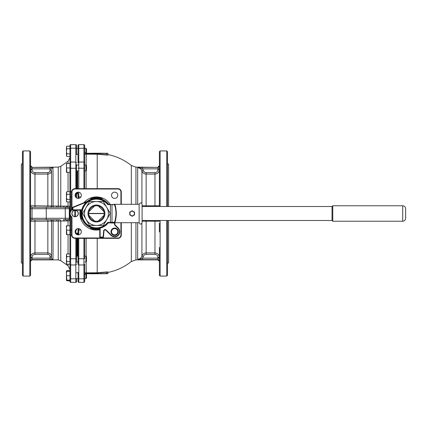<?xml version="1.0" encoding="UTF-8"?>
<svg xmlns="http://www.w3.org/2000/svg" width="427" height="427" viewBox="0 0 427 427"><rect width="100%" height="100%" fill="white"/><g stroke="black" fill="none" stroke-linecap="round" stroke-linejoin="round"><path stroke-width="0.64" d="M132.151 216.265L134.542 214.882L134.542 212.118L132.151 210.735L129.755 212.118L129.755 214.882L132.151 216.265M114.479 204.298L139.143 204.298L139.143 222.702C140.125 224.602 141.107 224.602 142.09 222.702L142.09 204.298L142.09 220.492L332.03 220.492L332.03 206.508L142.09 206.508M113.657 204.666L111.991 204.666L111.991 222.334L113.657 222.334C114.778 222.835 115.568 219.894 116.027 213.5C115.568 207.106 114.778 204.165 113.657 204.666A0.368 0.358 -90 0 1 114.014 204.298C115.135 203.775 115.92 206.844 116.379 213.5C115.92 220.156 115.135 223.225 114.014 222.702L139.143 222.702M69.937 261.602L69.937 256.499L66.836 256.499L66.441 259.05L66.836 261.602L69.937 261.602M69.937 212.214L69.937 191.728L66.836 191.728L66.441 193.004L66.836 194.28L69.937 194.28M66.836 234.588L66.441 234.588L66.441 225.755L66.836 225.755L66.441 227.965L66.836 234.588L69.937 234.588L69.937 253.948L66.836 253.948L66.441 255.223L66.836 256.499M66.836 261.602L66.441 262.877L66.836 264.153L69.937 264.153L69.937 270.622L66.836 270.622L66.532 271.305M76.566 279.044L76.566 281.601A0.737 0.737 0 0 1 75.83 282.338L70.674 282.338A0.737 0.737 0 0 1 69.937 281.601L69.937 214.786M69.937 264.196L70.674 264.975L70.674 278.815L75.83 278.815L75.83 238.346M75.83 188.654L75.83 168.27L70.674 168.27L70.674 191.75A0.737 0.689 180 0 0 69.937 192.438L69.937 162.804M76.566 164.63L76.566 168.174L75.83 168.27L75.83 148.185L70.674 148.185L70.674 162.025L69.937 162.762L69.937 145.399A0.737 0.737 0 0 1 70.674 144.662L75.83 144.662L70.674 144.662A0.737 0.737 0 0 0 69.937 145.399M66.836 156.378L66.441 155.695L66.441 146.861L66.836 146.178L66.441 147.454L66.836 148.724L66.441 151.275L66.836 153.827L66.441 155.102L66.836 156.378L69.937 156.378L69.937 157.6L68.058 161.219L68.058 163.53M69.937 234.588L69.937 234.562A0.737 0.689 180 0 0 70.674 235.25L70.674 258.73L76.566 258.826L76.566 262.37M167.485 263.464L168.59 262.824L168.59 220.492M168.59 206.508L168.59 164.176L167.485 163.536M22.455 163.536L21.35 164.176L21.35 262.824L22.455 263.464M88.944 211.632A7.729 7.729 0 0 0 88.715 213.404L104.172 213.404A7.729 7.729 0 0 0 103.942 211.632L98.311 206.001A7.729 7.729 0 0 0 94.575 206.001L88.944 211.632A7.729 7.729 0 0 1 94.575 206.001L95.483 205.088A8.465 8.465 0 0 1 97.404 205.088L98.311 206.001A7.729 7.729 0 0 1 103.942 211.632L104.855 212.539A8.465 8.465 0 0 1 104.855 214.461L103.942 215.368A7.729 7.729 0 0 0 104.172 213.596L88.715 213.596A7.729 7.729 0 0 0 88.944 215.368L94.575 220.999A7.729 7.729 0 0 0 98.311 220.999L103.942 215.368A7.729 7.729 0 0 1 98.311 220.999L97.404 221.912A8.465 8.465 0 0 1 95.483 221.912L94.575 220.999A7.729 7.729 0 0 1 88.944 215.368L88.031 214.461A8.465 8.465 0 0 1 95.483 205.088L94.575 206.001M88.944 215.368L88.031 214.461A8.465 8.465 0 0 0 95.483 221.912L94.575 220.999M98.311 220.999L97.404 221.912A8.465 8.465 0 0 0 104.855 214.461L103.942 215.368M103.942 211.632L104.855 212.539A8.465 8.465 0 0 0 97.404 205.088L98.311 206.001M108.111 222.334L114.014 222.702L108.111 222.702L108.111 222.334A0.737 0.737 0 0 0 107.545 222.606A14.358 14.358 0 0 1 86.633 223.978A14.358 14.358 0 0 1 86.633 203.022A14.358 14.358 0 0 1 107.545 204.394A0.737 0.737 0 0 0 108.111 204.666L108.111 204.298L110.39 204.298L110.39 204.666L108.111 204.666M74.816 216.708A3.219 3.219 0 0 0 75.371 216.708L75.371 210.292A3.219 3.219 0 0 1 78.312 213.5A3.219 3.219 0 0 1 75.371 216.708L75.371 216.596A3.112 3.112 0 0 0 75.371 210.404L75.371 210.292A3.219 3.219 0 0 0 74.816 210.292L74.816 216.708A3.219 3.219 0 0 1 71.875 213.5A3.219 3.219 0 0 1 74.816 210.292L74.816 210.404A3.112 3.112 0 0 0 74.816 216.596L74.816 216.708A3.219 3.219 0 0 1 71.875 213.5A3.219 3.219 0 0 1 74.816 210.292M101.642 153.202L102.106 153.202L101.642 153.277M101.984 153.277L100.639 153.277M95.002 153.277L93.235 153.277M99.197 153.277L97.463 153.277M101.114 153.277L99.619 153.277M86.505 153.277L107.668 153.277L107.855 154.905L107.855 153.464L87.241 153.464L87.241 154.051L97.217 154.051L107.855 154.905L106.98 155.108M91.954 273.723L94.415 273.723M86.975 272.954L87.241 273.536L107.855 273.536L107.855 272.095L107.668 273.723L86.505 273.723M97.217 188.654L97.217 154.232L106.35 155.012L97.217 154.232L86.024 154.152M86.024 272.848L97.217 272.768L108.004 271.919L108.004 272.421L107.855 272.095L97.217 272.949L87.241 272.949L85.768 273.312M106.382 273.723L106.35 271.988L97.217 272.768L97.217 238.346M85.95 272.778L86.505 273.328L86.505 278.116L85.95 278.666L85.95 272.778L84.663 272.778L84.663 264.196M166.749 206.508L166.749 150.923L167.485 151.66L167.485 206.508M167.485 220.492L167.485 275.34L166.749 276.077L160.125 276.077L159.388 275.34L159.388 247.473M167.485 261.602L167.485 256.237M167.485 231.898L167.485 223.209M167.485 179.452L167.485 170.763M167.485 165.398L167.485 156.709M159.388 169.636C159.138 172.321 157.664 173.805 154.969 174.077L146.135 174.077C144.038 173.954 142.634 172.908 141.913 170.928C141.209 168.932 139.805 167.864 137.686 167.726L142.527 168.846L143.323 170.506C143.798 171.835 144.737 172.545 146.135 172.631L154.969 172.631C156.773 172.439 157.755 171.44 157.915 169.636L159.388 169.636L159.388 203.866M159.388 223.134L159.388 231.968M159.388 206.508L159.388 151.66L160.125 150.923L160.125 206.508M159.388 261.078A1.473 1.462 -0 0 0 157.915 259.616L142.527 259.616L142.527 258.154L157.915 258.154L157.915 259.883L159.388 261.356L159.388 258.154L157.915 258.154L157.915 257.364C157.75 255.554 156.768 254.556 154.969 254.369L146.135 254.369C144.732 254.46 143.792 255.165 143.323 256.494L142.527 258.154L137.686 259.274C139.805 259.136 141.209 258.068 141.913 256.072C142.629 254.097 144.038 253.051 146.135 252.923L154.969 252.923C157.659 253.19 159.132 254.673 159.388 257.364L157.915 257.364M32.169 207.244L50.06 207.244A1.473 1.473 0 0 0 51.534 205.771L51.534 170.384C51.325 172.62 50.098 173.848 47.856 174.077L34.971 174.077C32.281 173.81 30.808 172.327 30.552 169.636L30.744 170.923M68.058 225.755L68.058 221.047A1.473 0.849 90 0 0 67.269 219.756L68.902 219.547A1.473 1.324 0 0 1 69.937 220.812L60.773 221.037A1.473 0.854 90 0 0 59.929 219.756L32.025 219.756A1.473 1.473 0 0 0 30.552 221.229L30.552 218.288L46.244 218.288L46.244 208.712L32.025 208.712L32.025 219.756M58.237 219.756L58.237 259.883L60.773 260.678L60.773 221.037L30.552 221.229M50.658 259.611L53.007 259.2A1.473 1.452 -0 0 1 51.534 257.737L51.534 221.229A1.473 1.473 0 0 0 50.06 219.756L50.573 219.756L50.06 219.756M32.025 207.244A1.473 1.473 0 0 1 30.552 205.771A1.473 1.473 0 0 0 32.025 207.244L32.025 208.712L30.552 208.712L30.552 205.771L69.937 206.188A1.473 1.324 0 0 1 68.902 207.453L63.212 207.244A1.473 0.849 90 0 0 64.055 205.953M141.913 205.846L159.388 205.771A1.473 1.473 0 0 1 159.191 206.508M159.388 221.229A1.473 1.473 0 0 0 159.191 220.492A1.473 1.473 0 0 1 159.388 221.229L141.913 221.154M30.552 257.364C30.803 254.679 32.276 253.195 34.971 252.923L47.856 252.923C50.092 253.147 51.32 254.375 51.534 256.616L51.534 250.313L51.534 257.737L50.06 258.154L50.06 256.616C49.938 255.261 49.201 254.513 47.856 254.369L34.971 254.369C33.167 254.561 32.185 255.559 32.025 257.364L30.552 257.364M30.888 171.328L31.294 172.097M31.844 172.77L32.511 173.325M33.274 173.736L34.368 174.035M137.686 204.298L137.686 167.726L142.527 167.384L142.527 168.846L159.388 168.846M142.335 167.384L138.711 167.587M159.202 170.923L159.303 170.501M75.093 231.722A3.128 3.128 0 0 0 79.785 234.428A3.128 3.128 0 0 0 79.785 229.011A3.128 3.128 0 0 0 75.093 231.722M78.221 192.15A3.128 3.128 0 0 0 75.515 196.842A3.128 3.128 0 0 0 80.933 196.842A3.128 3.128 0 0 0 78.221 192.15M117.793 195.278A3.128 3.128 0 0 0 113.096 192.572A3.128 3.128 0 0 0 113.096 197.989A3.128 3.128 0 0 0 117.793 195.278M114.666 234.85A3.128 3.128 0 0 0 117.372 230.158A3.128 3.128 0 0 0 111.954 230.158A3.128 3.128 0 0 0 114.666 234.85M80.212 210.185A16.562 16.562 0 0 0 99.758 229.731M110.214 204.298A16.562 16.562 0 0 0 83.852 202.734M121.289 222.702L121.289 235.031A3.315 3.315 0 0 1 117.975 238.346L74.906 238.346A3.315 3.315 0 0 1 71.597 235.031L71.597 217.359L71.966 217.359A0.737 0.737 0 0 0 71.693 216.788A4.233 4.233 0 0 1 71.693 210.212A0.737 0.737 0 0 0 71.966 209.641L71.597 209.641L71.597 191.969A3.315 3.315 0 0 1 74.906 188.654L117.975 188.654A3.315 3.315 0 0 1 121.289 191.969L121.289 204.298M84.663 148.334L84.663 154.222L85.95 154.222L85.95 148.334L84.663 148.334M84.663 165.003L84.663 170.896L85.95 170.896L85.95 165.003L84.663 165.003M84.663 145.399A0.737 0.737 0 0 0 83.927 144.662L78.776 144.662L83.927 144.662A0.737 0.737 0 0 1 84.663 145.399L84.663 188.654M84.663 263.998L84.663 281.601A0.737 0.737 0 0 1 83.927 282.338L78.776 282.338A0.737 0.737 0 0 1 78.04 281.601L78.04 272.405M84.663 238.346L84.663 258.826L83.927 258.73L83.927 238.346M78.04 147.955L78.04 162.804M78.04 255.73L78.04 262.37M78.04 264.196L78.04 238.346M78.04 234.845L78.04 228.594M78.04 198.406L78.04 193.885M78.04 163.002L78.04 145.399A0.737 0.737 0 0 1 78.776 144.662L78.776 188.654M76.566 171.27L76.566 167.95M76.566 151.275L76.566 147.955M76.566 259.05L76.566 255.73M76.566 233.494L76.566 234.375M76.566 263.998L75.83 264.975L70.674 264.975L70.674 258.73L69.937 258.826M76.566 145.399A0.737 0.737 0 0 0 75.83 144.662A0.737 0.737 0 0 1 76.566 145.399L76.566 154.595M76.566 162.804L75.83 162.025L70.674 162.025L70.674 168.27L69.937 168.174M76.566 168.174L76.566 188.654M76.566 192.625L76.566 197.936M76.566 229.064L76.566 230.1L75.83 230.1L75.83 229.705M76.566 238.346L76.566 258.826M138.732 259.419L139.64 259.509M140.029 259.536L142.335 259.616M142.527 259.616L137.686 259.274L137.686 222.702M77.303 256.104L77.303 238.346M77.303 234.711L77.303 233.115M77.303 193.885L77.303 192.289M77.303 188.654L77.303 170.896M101.781 198.406L101.962 197.882L102.843 198.219A1.105 1.105 0 0 1 101.781 198.406A16.012 16.012 0 0 0 91.106 198.406L90.919 197.882L90.044 198.219A1.105 1.105 0 0 0 91.106 198.406M81.349 218.837A1.105 1.105 0 0 1 81.162 219.9L80.826 219.019L81.349 218.837A16.012 16.012 0 0 1 80.778 210.185M91.106 228.594L90.919 229.118L90.044 228.781A1.105 1.105 0 0 1 91.106 228.594A16.012 16.012 0 0 0 99.758 229.166M71.597 209.641A0.368 0.368 0 0 1 71.458 209.924A4.601 4.601 0 0 0 71.458 217.076A0.368 0.368 0 0 1 71.597 217.359A0.368 0.368 0 0 0 71.458 217.076A4.601 4.601 0 0 1 71.458 209.924A0.368 0.368 0 0 0 71.597 209.641M78.04 145.399A0.737 0.737 0 0 1 78.776 144.662M52.991 167.758L50.114 167.384M23.191 276.077L22.455 275.34L22.455 151.66L23.191 150.923L23.191 276.077L29.815 276.077L29.815 150.923L30.552 151.66L30.552 275.34L30.552 258.154L50.06 258.154L50.06 259.616L32.025 259.616L30.552 261.356M30.552 270.36L30.552 265.946M68.058 161.219L60.773 166.322L60.773 205.963A1.473 0.854 90 0 1 59.929 207.244L58.237 207.244L58.237 167.117L32.025 167.384A1.473 1.462 180 0 1 30.552 165.922L30.552 162.063M30.552 169.636L32.025 169.636C32.19 171.446 33.173 172.444 34.971 172.631L47.856 172.631C49.206 172.487 49.943 171.739 50.06 170.384L50.06 168.846L30.552 168.846L30.552 151.66M30.744 256.077L30.637 256.499M51.79 205.905A1.473 1.222 90 0 1 50.573 207.244L63.212 207.244M51.379 171.451L51.464 171.104M50.06 170.384L51.534 170.384M32.025 169.636L32.025 167.384L50.06 167.384L50.06 168.846L51.534 169.263A1.473 1.452 0 0 1 53.007 167.811L53.097 207.314M141.913 203.599L141.913 170.928L143.323 170.506M51.534 256.616L50.06 256.616M143.323 256.494L141.913 256.072L141.913 223.401M68.902 219.547L69.313 218.288L69.313 208.712L68.902 207.453M64.055 221.047A1.473 0.849 90 0 0 63.212 219.756L67.269 219.756M68.058 201.928L68.058 205.953A1.473 0.849 -90 0 1 67.269 207.244M56.577 207.244L56.577 206.006M56.577 220.994L56.577 219.756M53.007 259.189L53.097 219.686M51.79 221.095A1.473 1.222 90 0 0 50.573 219.756M86.467 154.014L87.241 154.232M85.768 153.688L86.259 153.987L86.137 165.19M107.193 272.042L107.743 272.036M106.382 153.277L106.35 155.012M86.137 261.81L86.259 273.013M90.455 273.723L89.238 273.723M90.455 273.798L91.357 273.723M92.232 273.798L93.177 273.798M94.415 273.798L96.278 273.723M96.278 273.798L97.388 273.723M97.895 273.723L100.404 273.723M91.042 273.798L92.04 273.798M97.217 273.798L98.295 273.798M100.404 273.798L101.888 273.723M102.186 273.723L104.434 273.723M100.905 153.202L100.254 153.202M98.333 153.202L97.644 153.202M97.1 153.277L96.144 153.277M96.144 153.202L95.36 153.277M94.116 153.202L93.47 153.202M105.314 153.277L106.451 153.277M103.708 153.277L104.893 153.277M103.708 153.202L103.318 153.277M102.283 153.277L103.185 153.277M101.3 153.202L100.639 153.202M99.619 153.202L98.717 153.202M97.73 153.202L96.918 153.202M95.632 153.202L94.853 153.202M93.235 153.202L92.248 153.277M92.035 153.277L90.449 153.277M89.339 153.277L90.236 153.277M89.158 153.277L87.572 153.277M87.108 201.405A15.276 15.276 0 0 1 108.634 204.298M99.683 228.429A15.276 15.276 0 0 1 81.514 210.26M114.847 222.462L114.847 224.463A0.368 0.368 0 0 0 114.954 224.725L118.306 228.077A5.156 5.156 0 0 1 118.306 235.362A5.156 5.156 0 0 1 111.02 235.362L105.885 230.233A1.105 1.105 0 0 0 104.007 230.916L103.467 237.092A0.368 0.368 0 0 1 103.099 237.428L100.126 237.428A0.368 0.368 0 0 1 99.758 237.06L99.758 228.744A0.737 0.737 0 0 0 98.899 228.018L99.966 228.173L99.881 227.815M114.698 222.702A0.326 0.288 180 0 1 114.537 222.75L114.847 223.07L114.847 222.702M82.128 210.063L81.77 209.977L81.925 211.045A0.737 0.737 0 0 0 81.199 210.185L72.884 210.185A0.368 0.368 0 0 1 72.515 209.817L72.515 207.613A0.368 0.368 0 0 1 72.745 207.271L90.876 199.868L86.708 201.966L72.884 207.613L72.884 209.817L81.199 209.817A1.105 1.105 0 0 1 81.77 209.977A15.094 15.094 0 0 1 86.708 201.966L86.943 202.249M108.111 222.702L108.111 223.07A15.094 15.094 0 0 1 99.966 228.173A1.105 1.105 0 0 1 100.126 228.744L100.126 237.06L103.099 237.06L103.638 230.884A1.473 1.473 0 0 1 106.147 229.972L111.282 235.106A4.788 4.788 0 0 0 118.049 235.106A4.788 4.788 0 0 0 118.049 228.338L114.698 224.986L114.954 224.725A0.368 0.368 0 0 1 114.847 224.463L114.479 224.463L114.479 223.07L107.828 222.835A0.368 0.368 0 0 1 108.111 222.702A0.368 0.368 0 0 0 107.828 222.835A14.726 14.726 0 0 1 86.377 224.25A14.726 14.726 0 0 1 86.377 202.75A14.726 14.726 0 0 1 107.828 204.165A0.368 0.368 0 0 0 108.111 204.298M72.745 207.271L72.884 207.613L72.515 207.613A0.368 0.368 0 0 1 72.745 207.271M114.666 235.031A3.315 3.315 0 0 0 117.975 231.722A3.315 3.315 0 0 0 114.666 228.408A3.315 3.315 0 0 0 111.351 231.722A3.315 3.315 0 0 0 114.666 235.031A3.315 3.315 0 0 0 117.975 231.722A3.315 3.315 0 0 0 114.666 228.408A3.315 3.315 0 0 0 111.351 231.722A3.315 3.315 0 0 0 114.666 235.031M332.03 220.492L332.766 221.229L402.704 221.229C404.492 221.058 405.474 220.076 405.65 218.288L405.65 208.712C405.474 206.924 404.492 205.942 402.704 205.771L332.766 205.771L332.03 206.508M86.083 219.483A11.961 11.961 0 0 0 106.803 219.483A11.961 11.961 0 0 0 96.443 201.539A11.961 11.961 0 0 0 86.083 219.483L89.537 225.461L103.35 225.461L110.257 213.5L103.35 201.539L89.537 201.539L82.63 213.5L86.083 219.483M66.836 194.28L66.441 196.826L66.836 199.377L66.441 200.653L66.836 201.928L69.937 201.928M66.836 199.377L69.937 199.377M66.836 201.928L66.441 201.245L66.441 192.412L66.836 191.728M78.413 193.885L76.187 193.885M66.836 172.369L66.441 172.369L66.441 163.53L66.836 163.53L66.441 165.74L66.836 172.369L69.937 172.369M66.836 167.95L69.937 167.95M66.836 163.53L69.937 163.53M66.836 153.827L69.937 153.827M66.836 148.724L69.937 148.724M66.836 146.178L69.937 146.178M66.532 280.139L66.836 280.822L69.937 280.822M66.441 271.898L66.441 271.305L66.836 271.305L66.441 273.515L66.836 280.139L69.937 280.139M66.836 280.139L66.441 280.139L66.441 271.305L66.836 270.622M66.836 275.725L69.937 275.725M66.836 271.305L69.937 271.305M66.836 230.174L69.937 230.174M66.836 225.755L69.937 225.755M66.441 147.454L66.441 149.066M66.836 264.153L66.441 263.47L66.441 254.631L66.836 253.948M78.413 165.003L76.187 165.003M85.95 165.003L86.505 165.559L86.505 170.341L85.95 170.896M78.413 148.334L76.187 148.334L78.413 148.334M86.505 148.884L85.95 148.334L86.505 148.884L86.505 153.672L85.95 154.222M78.413 272.778L76.187 272.778L78.413 272.778M78.413 256.104L76.187 256.104M85.95 256.104L86.505 256.659L86.505 261.441L85.95 261.997L85.95 256.104L84.663 256.104M132.151 215.784A2.284 2.284 0 0 0 134.126 212.358A2.284 2.284 0 0 0 130.171 212.358A2.284 2.284 0 0 0 132.151 215.784M112.344 222.702A0.368 0.358 -90 0 1 111.991 222.334L110.39 222.334L110.39 204.666L111.991 204.666A0.368 0.358 -90 0 1 112.344 204.298M114.666 235.4A3.683 3.683 0 0 1 111.474 229.881A3.683 3.683 0 0 1 117.852 229.881A3.683 3.683 0 0 1 114.666 235.4M114.479 224.463A0.737 0.737 0 0 0 114.698 224.986A0.737 0.737 0 0 1 114.479 224.463M107.545 222.606L107.828 222.835A14.726 14.726 0 0 1 86.377 224.25A14.726 14.726 0 0 1 86.377 202.75A14.726 14.726 0 0 1 107.828 204.165L107.545 204.394M86.137 170.709L86.137 188.654M131.329 204.298L131.329 165.5C124.422 159.997 116.651 156.357 108.004 154.579L108.004 155.081M86.137 238.346L86.137 256.291M108.004 272.421C116.651 270.643 124.422 267.003 131.329 261.5L131.329 222.702M80.9 196.9L78.776 196.9L78.776 198.358M60.773 260.678L68.058 265.781L68.058 264.153M68.058 253.948L68.058 234.588M34.971 172.631L34.971 207.244M47.856 207.244L47.856 172.631M146.135 172.631L146.135 206.508M154.969 206.508L154.969 172.631M154.969 254.369L154.969 220.492M146.135 220.492L146.135 254.369M34.971 219.756L34.971 254.369M47.856 254.369L47.856 219.756M142.527 167.384L157.915 167.384L135.935 167.117L135.935 204.298M78.776 228.642L78.776 230.1L80.9 230.1M71.966 217.359L71.966 235.031A2.946 2.946 0 0 0 74.906 237.978L117.975 237.978A2.946 2.946 0 0 0 120.921 235.031L120.921 222.702M120.921 204.298L120.921 191.969A2.946 2.946 0 0 0 117.975 189.022L74.906 189.022A2.946 2.946 0 0 0 71.966 191.969L71.966 209.641M77.671 170.896L77.671 188.654M77.671 192.198L77.671 193.885M77.671 233.115L77.671 234.802M77.671 238.346L77.671 256.104M166.749 276.077L166.749 220.492M160.125 220.492L160.125 276.077M135.935 222.702L135.935 259.883L157.915 259.883M76.935 193.885L76.935 192.428M76.935 188.654L76.935 170.896M76.935 256.104L76.935 238.346M76.935 234.572L76.935 233.115M70.674 216.259L70.674 230.1L71.597 230.1M75.547 230.1L75.83 230.1L75.83 233.734M75.83 197.295L75.547 196.9M71.597 196.9L70.674 196.9L70.674 210.741M69.937 196.9L70.674 196.9L70.674 191.75L71.603 191.75M83.927 188.654L83.927 168.27L78.04 168.174M84.663 168.174L83.927 168.27L83.927 148.185L78.04 148.452M71.603 235.25L70.674 235.25L70.674 230.1L69.937 230.1M78.776 238.346L78.776 258.73L83.927 258.73L83.927 264.975L78.776 264.975L78.776 278.815L83.927 278.815L83.927 264.975L84.663 264.238M75.83 282.338L75.83 278.815L76.566 278.548M69.937 278.548L70.674 278.815L70.674 282.338M83.927 282.338L83.927 278.815L84.663 278.548M78.04 278.548L78.776 278.815L78.776 282.338M78.04 258.826L78.776 258.73L78.776 264.975L78.04 264.238M78.04 230.1L78.776 230.1L78.776 234.802M78.776 192.198L78.776 196.9L78.04 196.9M76.566 196.9L75.83 196.9L75.83 193.266M84.663 148.452L83.927 148.185L83.927 144.662M76.566 148.452L75.83 148.185L75.83 144.662M70.674 144.662L70.674 148.185L69.937 148.452M120.921 235.031L121.289 235.031A3.315 3.315 0 0 1 117.975 238.346L117.975 237.978M117.975 189.022L117.975 188.654A3.315 3.315 0 0 1 121.289 191.969L120.921 191.969M71.966 191.969L71.597 191.969A3.315 3.315 0 0 1 74.906 188.654L74.906 189.022M74.906 237.978L74.906 238.346A3.315 3.315 0 0 1 71.597 235.031L71.966 235.031M71.693 210.212L71.458 209.924M71.458 217.076L71.693 216.788M78.104 192.155A0.737 0.689 180 0 0 78.04 192.438M78.104 234.845A0.737 0.689 180 0 1 78.04 234.562M68.058 191.728L68.058 172.369M32.025 257.364L32.025 259.616A1.473 1.462 180 0 0 30.552 261.078M157.915 169.636L157.915 167.384A1.473 1.462 180 0 0 159.388 165.922M69.937 208.712L65.246 208.712L65.246 218.288L69.937 218.288M46.244 219.756L46.244 218.288L65.246 218.288A1.473 0.843 90 0 0 66.036 219.756A1.473 0.849 90 0 1 66.825 221.047M66.825 205.953A1.473 0.849 90 0 1 66.036 207.244A1.473 0.843 -90 0 0 65.246 208.712L46.244 208.712L46.244 207.244M87.241 153.277L86.505 153.464M86.505 273.536L87.241 273.723M106.147 229.972L105.885 230.233A1.105 1.105 0 0 0 104.007 230.916L103.638 230.884M118.049 228.338L118.306 228.077A5.156 5.156 0 0 1 118.306 235.362A5.156 5.156 0 0 1 111.02 235.362L111.282 235.106M72.884 210.185A0.368 0.368 0 0 1 72.515 209.817L72.884 210.185M100.126 237.428A0.368 0.368 0 0 1 99.758 237.06L100.126 237.428M100.126 228.744L99.758 228.744A0.737 0.737 0 0 0 98.899 228.018M81.925 211.045A0.737 0.737 0 0 0 81.199 210.185L81.199 209.817M114.847 223.07L114.479 222.702M103.099 237.428A0.368 0.368 0 0 0 103.467 237.092L103.099 237.06L103.099 237.428M113.657 222.334A0.368 0.358 90 0 0 114.014 222.702M402.704 221.229L402.704 205.771M332.766 221.229L332.766 205.771M85.528 153.368L84.663 152.028M85.528 273.632L84.663 274.972M58.237 259.883L32.025 259.883M68.058 265.781L69.937 269.4M135.935 167.117L131.329 165.5M166.749 150.923L160.125 150.923M84.663 162.762L83.927 162.025L78.776 162.025L78.04 162.762M131.329 261.5L135.935 259.883M23.191 150.923L29.815 150.923M60.773 166.322L58.237 167.117M32.025 167.117L30.552 165.644M157.915 167.117L159.388 165.644M29.815 276.077L30.552 275.34M142.09 204.298C141.518 202.334 140.536 202.334 139.143 204.298M88.832 200.893L90.876 199.868M66.441 280.139L66.836 280.822M78.04 170.896L76.566 170.896M78.04 154.222L76.566 154.222M78.04 261.997L76.566 261.997L78.04 261.997M78.04 278.666L76.566 278.666L78.04 278.666M85.95 278.666L84.663 278.666L85.95 278.666L86.505 278.116M85.95 261.997L84.663 261.997M78.04 233.115L76.566 233.115"/></g></svg>
